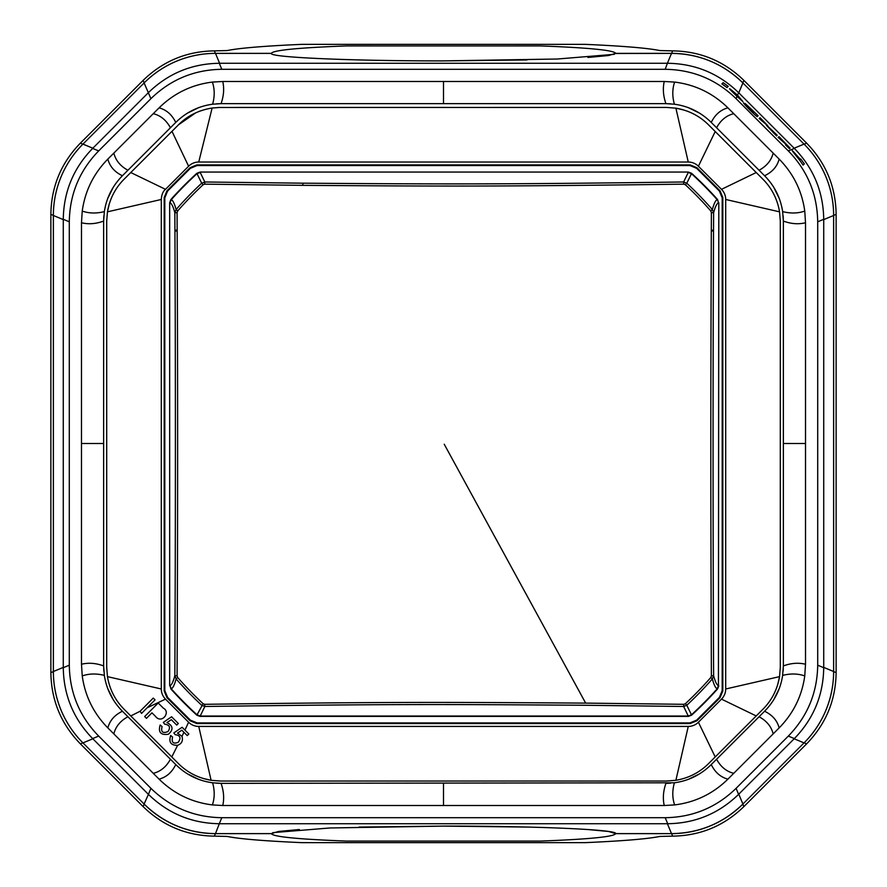 <?xml version="1.0" encoding="UTF-8"?>
<svg xmlns="http://www.w3.org/2000/svg" width="887" height="887" viewBox="0 0 887 887"><rect width="100%" height="100%" fill="white"/><g stroke="black" fill="none" stroke-linecap="round" stroke-linejoin="round"><path stroke-width="1.33" d="M144.104 804.054C163.984 823.358 187.789 833.215 215.497 833.625L219.3 823.724C191.792 823.324 168.153 813.534 148.417 794.364L144.104 804.054L82.946 742.896A101.173 101.063 157.5 0 1 53.375 671.503L53.375 215.497A101.173 101.063 22.5 0 1 82.946 144.104L144.104 82.946A101.173 101.063 67.5 0 1 215.497 53.375L271.311 53.375C268.938 57.4 351.485 60.992 443.5 60.893C351.341 60.992 268.916 57.389 271.311 53.375L271.311 53.375C272.908 50.249 297.866 47.765 346.185 45.936L540.815 45.924C589.145 47.765 614.114 50.249 615.689 53.375C614.092 50.249 589.134 47.765 540.815 45.936L346.185 45.924C297.855 47.765 272.886 50.249 271.311 53.375L215.397 53.375A101.029 100.863 67.5 0 0 144.171 82.879L82.879 144.171A101.029 100.863 22.5 0 0 53.375 215.397L53.375 671.603L50.869 672.634L50.869 214.366L53.375 215.397M50.869 214.366C51.269 186.713 61.103 162.975 80.373 143.14L143.14 80.373C162.975 61.103 186.713 51.269 214.366 50.869L227.161 50.559C239.357 48.075 264.293 46.002 301.968 44.35L585.032 44.35C622.707 46.002 647.643 48.075 659.839 50.559L672.634 50.869L671.603 53.375L615.689 53.364L608.615 55.515L587.959 57.467M346.185 841.076L540.815 841.076C589.145 839.235 614.114 836.751 615.689 833.625L615.689 833.625C614.092 836.751 589.134 839.235 540.815 841.064L346.185 841.076C297.855 839.235 272.886 836.751 271.311 833.625L215.397 833.625A101.029 100.863 112.5 0 1 144.171 804.121L82.879 742.829A101.029 100.863 157.5 0 1 53.375 671.603M144.171 804.121L143.14 806.627C162.975 825.897 186.713 835.731 214.366 836.131L227.161 836.441C239.357 838.925 264.293 840.998 301.968 842.65L585.032 842.65C622.707 840.998 647.643 838.925 659.839 836.441L672.634 836.131C700.286 835.731 724.025 825.897 743.86 806.627L806.627 743.86C825.897 724.025 835.731 700.286 836.131 672.634L836.131 214.366L833.625 215.397L833.625 671.603A101.029 100.863 -157.5 0 1 804.121 742.829L742.829 804.121A101.029 100.863 -112.5 0 1 671.603 833.625L615.689 833.625L608.615 831.485L587.97 829.533M143.14 806.627L80.373 743.86C61.103 724.025 51.269 700.286 50.869 672.634M672.634 50.869C700.286 51.269 724.025 61.103 743.86 80.373L806.627 143.14C825.897 162.975 835.731 186.713 836.131 214.366M671.603 53.375C699.244 53.774 722.994 63.609 742.829 82.879L804.121 144.171A101.029 100.863 -22.5 0 1 833.625 215.397M527 59.95L443.5 60.893L557.38 59.019L614.336 54.318M615.667 53.486L671.503 53.375L667.401 63.276L219.3 63.276L221.805 69.297L665.195 69.297L667.401 63.276M346.185 841.064C297.866 839.235 272.908 836.751 271.311 833.636L271.333 833.503M272.764 832.649L329.909 827.97L443.5 826.107C535.515 826.008 618.062 829.6 615.689 833.636L671.503 833.625C699.211 833.215 723.016 823.358 742.896 804.054L804.054 742.896A101.173 101.063 -157.5 0 0 833.625 671.503L823.724 667.401L823.724 219.3C823.324 191.792 813.534 168.153 794.364 148.417L738.583 92.636C718.847 73.466 695.208 63.676 667.7 63.276M215.497 833.625L271.311 833.636L278.463 831.474L299.362 829.511M528.164 827.072L443.5 826.107L359.035 827.072M219.599 823.724L667.7 823.724L665.195 817.703L221.805 817.703C194.286 817.293 170.648 807.503 150.912 788.332L98.668 736.088C79.497 716.352 69.707 692.714 69.297 665.195L63.276 667.7C63.676 695.208 73.466 718.847 92.636 738.583L98.668 736.088M667.7 823.724C695.208 823.324 718.847 813.534 738.583 794.364L794.364 738.583L788.332 736.088L736.088 788.332C716.352 807.503 692.714 817.293 665.195 817.703M738.793 92.847L742.896 82.946A101.173 101.063 -67.5 0 0 671.503 53.375M742.896 82.946L804.054 144.104L794.153 148.207M823.724 219.599L833.625 215.497A101.173 101.063 -22.5 0 0 804.054 144.104M833.625 215.497L833.625 671.503M148.207 794.153L92.636 738.583M823.724 219.3L817.703 221.805L817.703 665.195C817.293 692.714 807.503 716.352 788.332 736.088M817.703 221.805C817.293 194.286 807.503 170.648 788.332 150.912L794.364 148.417M737.03 96.384C726.852 86.549 727.018 86.15 737.529 95.186L742.918 101.561L733.926 92.725L742.741 101.528L737.03 96.384L736.088 98.668L788.332 150.912M736.088 98.668C716.352 79.497 692.714 69.707 665.195 69.297M144.104 82.946L150.912 98.668C170.648 79.497 194.286 69.707 221.805 69.297M150.912 98.668L98.668 150.912C79.497 170.648 69.707 194.286 69.297 221.805L69.297 665.195M81.482 443.5L81.482 664.252L82.236 675.938C85.052 696.051 93.59 713.37 107.848 727.905L159.095 779.152C173.974 793.743 191.725 802.336 212.37 804.919L222.748 805.518L664.252 805.518L674.63 804.919C695.275 802.336 713.026 793.743 727.905 779.152L779.152 727.905C793.41 713.37 801.948 696.051 804.764 675.938L805.518 664.252L805.518 222.748L804.764 211.062C801.948 190.949 793.41 173.63 779.152 159.095L727.905 107.848C713.026 93.257 695.275 84.664 674.63 82.081L664.252 81.482L222.748 81.482L212.37 82.081C191.725 84.664 173.974 93.257 159.095 107.848L107.848 159.095C93.59 173.63 85.052 190.949 82.236 211.062L81.482 222.748L81.482 443.5L103.646 443.5L103.646 665.926L104.356 675.384C96.339 673.377 88.977 673.555 82.236 675.938M794.364 738.583C813.534 718.847 823.324 695.208 823.724 667.7L823.724 667.401M148.207 92.847L92.636 148.417L98.668 150.912M92.636 148.417C73.466 168.153 63.676 191.792 63.276 219.3L63.276 667.7M803.09 165.082L799.664 160.148C789.541 147.719 789.785 147.475 800.396 159.427L800.817 159.006L804.321 163.851L803.09 165.082M721.918 83.91L727.018 87.569L728.227 86.372L723.149 82.679L721.918 83.91M148.417 92.636C168.153 73.466 191.792 63.676 219.3 63.276M175.482 122.694L122.417 175.759C112.494 185.838 106.462 197.79 104.356 211.616L103.646 221.074L103.646 443.5M159.095 107.848C166.401 109.811 171.956 114.667 175.759 122.417C186.148 112.217 198.444 106.141 212.614 104.211C214.809 96.251 214.721 88.877 212.37 82.081M711.518 764.306L764.583 711.241C774.506 701.162 780.538 689.21 782.644 675.384L783.354 665.926L783.354 221.074L782.644 211.616C780.538 197.79 774.506 185.838 764.583 175.759L711.241 122.417C700.852 112.217 688.556 106.141 674.386 104.211L665.926 103.646L221.074 103.646L212.614 104.211M443.5 103.646L443.5 81.482M727.905 779.152C720.599 777.189 715.044 772.333 711.241 764.583C700.852 774.783 688.556 780.859 674.375 782.789C672.191 790.749 672.279 798.123 674.63 804.919M104.356 675.384C106.462 689.21 112.494 701.162 122.417 711.241L175.759 764.583C186.148 774.783 198.444 780.859 212.614 782.789L221.074 783.354L674.342 782.8M443.5 783.354L443.5 805.518M103.646 627.508L103.646 595.543M103.646 524.35L103.646 446.638M103.646 259.492L103.646 291.457M103.646 362.65L103.646 440.362M103.69 218.912L103.857 215.84M113.137 187.512L107.87 198.189M113.846 153.096C115.62 160.37 120.31 166.091 127.916 170.26L126.808 171.368M122.694 175.482L122.417 175.759C114.623 172 109.766 166.446 107.848 159.095M129.025 169.151L147.309 150.868M151.001 147.175L165.004 133.172M153.263 113.68C160.536 115.465 166.257 120.155 170.426 127.75L171.535 126.641M187.844 112.937L198.233 107.859M222.748 81.482C224.344 88.478 223.79 95.863 221.074 103.646L216.461 103.812M664.252 81.482C662.656 88.478 663.21 95.863 665.926 103.646L670.539 103.812M699.156 112.937L688.767 107.859M733.737 113.68C726.464 115.465 720.743 120.155 716.574 127.75L715.465 126.641M711.518 122.694L711.241 122.417C715.044 114.667 720.599 109.811 727.905 107.848M773.154 153.096C771.38 160.37 766.69 166.091 759.084 170.26L739.691 150.868M735.999 147.175L721.996 133.172M773.863 187.512L779.13 198.189M783.31 218.912L783.143 215.84M783.354 259.492L783.354 291.457M783.354 362.65L783.354 440.362M783.354 627.508L783.354 595.543M783.354 524.35L783.354 446.638M783.31 668.088L783.143 671.16M773.863 699.488L779.13 688.811M773.154 733.904C771.38 726.63 766.69 720.909 759.084 716.74L760.192 715.632M764.306 711.518L764.583 711.241C772.377 715 777.234 720.554 779.152 727.905M757.975 717.849L739.691 736.132M735.999 739.825L721.996 753.828M733.737 773.32C726.464 771.535 720.743 766.845 716.574 759.25L715.465 760.359M699.156 774.063L688.767 779.141M664.252 805.518C662.656 798.522 663.21 791.137 665.926 783.354L670.539 783.188M222.748 805.518C224.344 798.522 223.79 791.137 221.074 783.354L216.461 783.188M187.844 774.063L198.233 779.141M153.263 773.32C160.536 771.535 166.257 766.845 170.426 759.25L171.535 760.359M175.482 764.306L175.759 764.583C171.956 772.333 166.401 777.189 159.095 779.152M113.846 733.904C115.62 726.63 120.31 720.909 127.916 716.74L147.309 736.132M151.001 739.825L165.004 753.828M113.137 699.488L107.87 688.811M103.69 668.088L103.857 671.16M188.598 722.229L165.503 699.133A14.347 14.347 0 0 1 161.301 688.988L161.301 199.475C161.611 194.63 163.008 191.248 165.503 189.33L188.598 166.235A14.347 14.347 0 0 1 198.743 162.033L688.257 162.033A14.347 14.347 0 0 1 698.402 166.235L721.497 189.33A14.347 14.347 0 0 1 725.699 199.475L725.699 688.988A14.347 14.347 0 0 1 721.497 699.133L698.402 722.229A14.347 14.347 0 0 1 688.257 726.431L198.743 726.431A14.347 14.347 0 0 1 188.598 722.229L184.94 730.112L188.831 734.015L187.246 735.6L183.919 732.274L182.001 736.31C183.199 740.778 181.746 743.772 177.644 745.28L171.79 756.955L178.553 763.707L124.025 709.179C115.177 700.264 109.644 689.421 107.438 676.626L106.695 667.235L106.695 221.229L107.438 211.838L106.695 221.229L106.695 312.257M109.345 203.644L107.438 211.838C109.678 198.987 115.21 188.133 124.025 179.285L178.553 124.757L195.717 112.837M722.827 197.568L720.033 190.805L696.938 167.71L690.175 164.904L196.825 164.904L190.062 167.71L166.967 190.805L164.173 197.568L164.173 690.906L166.967 697.67L190.062 720.765L196.825 723.559L690.175 723.559L696.938 720.765L720.033 697.67L722.827 690.906L722.827 197.568L722.195 197.823L722.195 690.64L719.39 697.404L696.672 720.133L689.909 722.927L197.091 722.927L190.328 720.133L167.61 697.404L164.805 690.64L164.805 197.823L167.61 191.06L190.328 168.342L197.091 165.536L689.909 165.536L696.672 168.342L719.39 191.06L722.195 197.823M140.091 711.263L141.532 713.403L155.059 699.865L153.274 698.08L140.091 711.263L130.777 715.942L124.025 709.179M161.301 688.988L107.438 676.626L106.695 667.235L106.695 431.149M106.695 410.515L106.695 385.146M106.695 383.65L106.695 382.918M193.244 774.429L194.286 774.961M197.701 776.502L199.952 777.389M202.935 778.398L211.106 780.294L220.497 781.037L418.22 781.037M721.497 699.133L756.223 715.942L762.975 709.179L708.447 763.707C699.533 772.555 688.678 778.087 675.894 780.294L666.503 781.037L454.222 781.037M773.697 694.488L774.218 693.446M775.77 690.031L776.646 687.78M777.666 684.797L779.562 676.626L780.305 667.235L780.305 469.511M698.402 166.235L715.21 131.509L708.447 124.757L762.975 179.285C771.823 188.199 777.356 199.054 779.562 211.838L780.305 221.229L780.305 433.51M693.756 114.035L692.714 113.514M689.299 111.962L687.048 111.086M684.065 110.077L675.894 108.17L666.503 107.427L675.894 108.17C688.744 110.409 699.599 115.942 708.447 124.757M235.332 107.427L446.638 107.427M217.947 107.482L666.503 107.427M198.921 111.474L201.205 110.642M124.025 179.285L178.553 124.757C187.412 115.82 198.599 110.243 212.126 108.014L220.497 107.427M113.303 193.976L112.782 195.018M111.23 198.433L110.354 200.684M715.21 131.509L762.975 179.285M725.699 199.475L779.562 211.838L780.305 221.229L780.305 667.235L779.562 676.626C777.322 689.487 771.79 700.331 762.975 709.179M756.223 715.942L708.447 763.707M688.257 726.431L675.894 780.294L666.503 781.037L220.497 781.037L211.106 780.294C198.256 778.054 187.401 772.522 178.553 763.707M171.79 756.955L130.777 715.942M177.644 745.28C170.869 745.479 168.552 742.219 170.692 735.478L172.588 737.075C171.346 742.452 173.209 744.204 178.187 742.341C181.27 737.906 180.283 735.345 175.205 734.691L173.841 732.928L182.101 727.285L184.94 730.112M164.672 724.169C169.683 724.945 170.781 727.418 167.965 731.564C162.731 733.638 160.758 731.963 162.066 726.553L160.17 724.956C158.008 732.241 160.735 735.334 168.375 734.248C173.619 729.657 173.153 725.777 166.956 722.583L171.324 719.679L176.724 725.078L178.309 723.493L171.579 716.763L163.319 722.406L164.672 724.169M158.208 703.014L163.308 708.125C171.169 712.117 161.645 724.491 155.436 716.308L151.965 712.838L146.466 718.337L144.67 716.552L158.208 703.014M183.919 732.274L181.846 730.201L177.478 733.106L182.001 736.31M203.112 703.713L196.847 715.166A366.874 366.874 0 0 1 170.881 688.933L170.038 685.618C171.679 684.986 173.275 681.682 174.839 675.706A4206.797 366.641 90 0 0 174.927 231.152L177.156 230.831A4209.17 366.852 90 0 1 177.078 675.839L177.688 677.513A354.212 354.212 0 0 0 203.112 703.713L204.686 704.311C393.939 701.839 444.165 702.171 585.664 703.114L444.232 444.232M170.881 688.933L171.258 688.8C172.898 688.157 174.517 684.864 176.103 678.899L174.839 675.706L177.078 675.839M177.156 230.831L177.078 212.636L177.688 210.951L176.103 209.565A356.319 356.319 0 0 1 201.682 183.21L204.83 181.979L204.686 184.152L302.811 185.35C444.32 186.292 494.58 186.625 683.777 184.152L685.352 184.751L686.782 183.21A356.319 356.319 0 0 1 712.361 209.565L713.625 212.758L711.385 212.636L711.307 230.121L713.547 230.243A4206.797 366.641 -90 0 1 713.625 212.758C715.188 206.782 716.785 203.489 718.426 202.857L717.583 199.531A366.874 366.874 0 0 0 691.616 173.309L688.401 172.056L200.063 172.056L196.847 173.309L201.682 183.21L203.112 184.751L204.686 184.152M169.672 685.762L169.672 202.713L170.881 199.531A366.874 366.874 0 0 1 196.847 173.309M170.038 685.618L171.258 688.8A366.508 366.508 0 0 0 196.992 714.789L200.207 716.031L688.257 716.031L683.644 706.484L585.586 705.276C444.165 704.322 393.961 703.99 204.83 706.484L201.682 705.254A356.319 356.319 0 0 1 176.103 678.899L177.688 677.513M174.927 231.152L174.927 230.243A4206.797 366.641 -90 0 0 174.839 212.758L177.078 212.636M711.385 675.839C710.609 469.434 710.653 426.824 711.307 230.831L713.536 231.152A4206.797 366.641 -90 0 0 713.625 675.706L712.361 678.899L710.786 677.513L711.385 675.839L713.625 675.706C715.188 681.682 716.785 684.986 718.426 685.618L718.803 202.713M718.803 685.762L717.583 688.933A366.874 366.874 0 0 1 691.616 715.166L688.401 716.408L200.063 716.408L196.847 715.166M170.881 199.531L171.258 199.675C172.898 200.307 174.517 203.611 176.103 209.565L174.839 212.758C173.275 206.782 171.679 203.489 170.038 202.857L171.258 199.675A366.508 366.508 0 0 1 196.992 173.686L200.207 172.433L204.83 181.979L302.888 183.188C444.32 184.141 494.558 184.474 683.644 181.979L683.777 184.152M585.664 703.114L683.777 704.311L685.352 703.713L686.782 705.254L683.644 706.484L683.777 704.311M711.307 230.831L711.307 230.121M691.616 173.309L691.472 173.686A366.508 366.508 0 0 1 717.206 199.675C715.565 200.307 713.946 203.611 712.361 209.565L710.786 210.951L711.385 212.636M196.992 714.789L200.207 716.031L204.83 706.484L204.686 704.311M718.426 202.857L717.583 199.531M718.426 685.618L717.206 688.8A366.508 366.508 0 0 1 691.472 714.789L686.782 705.254A356.319 356.319 0 0 0 712.361 678.899C713.946 684.864 715.565 688.157 717.206 688.8L717.583 688.933M688.401 716.408L691.616 715.166M683.644 181.979L686.782 183.21L691.472 173.686L688.257 172.433L683.644 181.979M214.366 50.869L215.397 53.375M143.14 80.373L144.171 82.879M742.829 82.879L743.86 80.373M214.366 836.131L215.397 833.625M672.634 836.131L671.603 833.625M80.373 743.86L82.879 742.829M80.373 143.14L82.879 144.171M743.86 806.627L742.829 804.121M806.627 743.86L804.121 742.829M836.131 672.634L833.625 671.603M804.121 144.171L806.627 143.14M671.503 833.625L667.401 823.724M219.3 823.724L221.805 817.703M742.896 804.054L738.793 794.153M148.417 794.364L150.912 788.332M82.946 742.896L92.847 738.793M738.583 794.364L736.088 788.332M804.054 742.896L794.153 738.793M215.497 53.375L219.599 63.276M82.946 144.104L92.847 148.207M53.375 215.497L63.276 219.599M53.375 671.503L63.276 667.401M823.724 667.7L817.703 665.195M738.583 92.636L737.529 95.186M782.966 140.789L790.117 148.162L789.485 148.794L785.572 144.869L786.048 144.393L778.154 137.452L778.974 136.631L782.966 140.789M773.054 132.351L776.602 135.911L777.212 135.301L773.242 131.442C764.184 122.772 764.139 123.06 773.098 132.307L773.098 132.307M763.962 121.741L767.876 125.876L759.183 118.492L760.015 117.661L763.962 121.741M743.406 102.825L753.396 112.527C741.931 100.674 742.064 100.364 753.806 111.607L758.108 115.754L757.287 116.574C756.977 117.25 744.692 104.999 743.406 102.825M63.276 219.3L69.297 221.805M103.646 665.926C95.885 663.077 88.5 662.522 81.482 664.252M103.646 221.074C95.885 223.923 88.5 224.478 81.482 222.748M104.356 211.616C96.339 213.623 88.977 213.445 82.236 211.062M674.386 104.211C672.191 96.251 672.279 88.877 674.63 82.081M764.583 175.759C772.377 172 777.234 166.446 779.152 159.095M782.644 211.616C790.661 213.623 798.023 213.445 804.764 211.062M783.354 221.074C791.115 223.923 798.5 224.478 805.518 222.748M783.354 443.5L805.518 443.5M783.354 665.926C791.115 663.077 798.5 662.522 805.518 664.252M782.644 675.384C790.661 673.377 798.023 673.555 804.764 675.938M212.614 782.789C214.809 790.749 214.721 798.123 212.37 804.919M122.417 711.241C114.623 715 109.766 720.554 107.848 727.905M161.301 199.475L107.438 211.838M165.503 189.33L130.766 172.544M165.503 699.133L147.109 707.815M188.598 166.235L171.978 131.331M198.743 162.033L212.126 108.014M688.257 162.033L675.894 108.17M721.497 189.33L756.223 172.533M725.699 688.988L779.562 676.626M698.402 722.229L715.21 756.955M198.743 726.431L211.106 780.294M722.827 690.906L722.195 690.64M720.033 190.805L719.39 191.06M696.938 167.71L696.672 168.342M690.175 164.904L689.909 165.536M196.825 164.904L197.091 165.536M190.062 167.71L190.328 168.342M166.967 190.805L167.61 191.06M164.173 197.568L164.805 197.823M164.173 690.906L164.805 690.64M166.967 697.67L167.61 697.404M190.062 720.765L190.328 720.133M196.825 723.559L197.091 722.927M690.175 723.559L689.909 722.927M696.938 720.765L696.672 720.133M720.033 697.67L719.39 697.404M174.927 230.243L177.156 230.121M203.112 184.751A354.212 354.212 0 0 0 177.688 210.951M685.352 703.713A354.212 354.212 0 0 0 710.786 677.513M710.786 210.951A354.212 354.212 0 0 0 685.352 184.751M302.888 183.188L302.811 185.35M200.063 172.056L688.401 172.056M713.536 231.152L713.547 230.243M200.207 172.433L196.992 173.686M691.472 173.686L688.257 172.433M688.257 716.031L691.472 714.789"/></g></svg>
